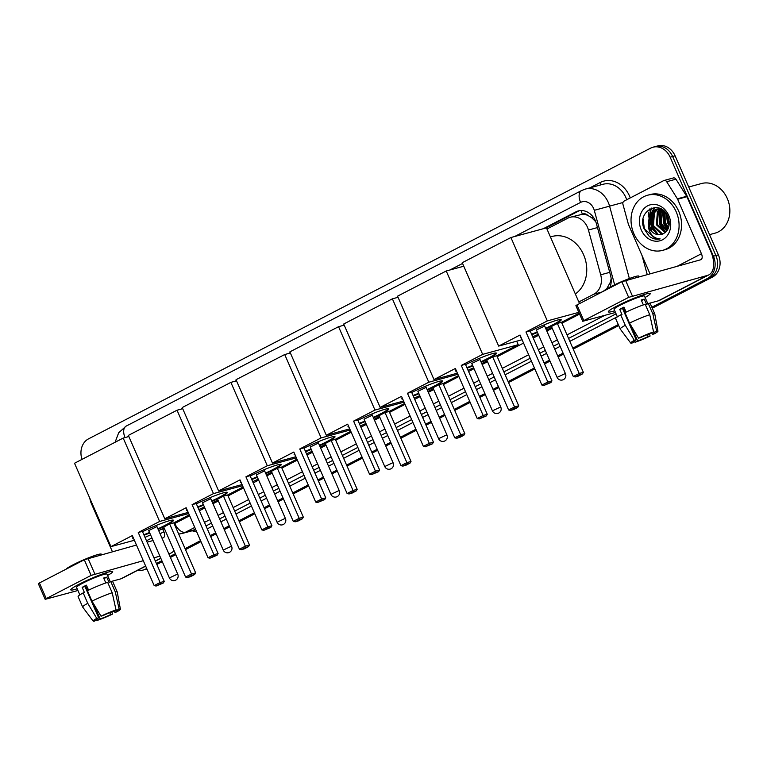 <?xml version="1.0" encoding="UTF-8"?>
<svg xmlns="http://www.w3.org/2000/svg" width="767" height="767" viewBox="0 0 767 767"><rect width="100%" height="100%" fill="white"/><g stroke="black" fill="none" stroke-linecap="round" stroke-linejoin="round"><path stroke-width="1.15" d="M578.826 301.958L593.831 294.202A17.142 14.199 -105.2 0 0 600.686 274.807L588.442 230.033A17.142 14.199 -105.2 0 0 587.455 227.214A17.142 14.199 -105.2 0 0 570.255 217.243A17.142 14.199 -105.2 0 0 567.925 218.154L546.957 228.997M595.777 221.759L591.501 217.55L587.723 215.364A5.714 4.736 -105.2 0 0 582.431 214.194A17.142 9.463 -117.3 0 1 581.118 210.541M582.431 214.194L582.211 214.319A17.142 14.199 74.8 0 1 587.723 215.364M606.611 288.977L610.379 282.17L611.146 278.785M582.211 214.319L570.255 217.243M610.101 287.05A17.142 14.199 -105.2 0 0 610.503 275.238L596.419 223.743A17.142 14.199 -105.2 0 0 595.432 220.925A17.142 14.199 -105.2 0 0 578.232 210.954A17.142 14.199 -105.2 0 0 575.902 211.855L543.276 228.729M545.749 228.058L578.376 211.184A17.142 14.199 74.8 0 1 579.488 210.685M82.011 459.375A17.142 14.199 74.8 0 1 88.531 438.858L650.627 148.127A17.142 14.199 74.8 0 1 652.957 147.216A17.142 14.199 74.8 0 1 670.157 157.187L713.415 256.207A17.142 14.199 74.8 0 1 707.548 278.411L651.854 307.212M146.708 568.491L145.452 569.143A17.142 14.199 74.8 0 1 143.122 570.054A17.142 14.199 74.8 0 1 137.763 570.264M618.279 324.575L572.786 348.113M563.083 353.127L557.695 355.917M549.556 360.126L544.119 362.935M534.417 367.959L508.109 381.563M498.406 386.578L493.028 389.368M484.888 393.576L479.452 396.386M469.74 401.409L454.275 409.405M444.563 414.429L439.184 417.21M431.044 421.419L425.608 424.237M415.906 429.252L400.432 437.257M390.729 442.281L385.341 445.061M377.211 449.27L371.765 452.079M362.062 457.103L346.598 465.099M336.886 470.123L331.507 472.903M323.367 477.112L317.931 479.931M308.219 484.945L292.754 492.951M283.052 497.975L277.664 500.755M269.524 504.964L264.088 507.773M254.385 512.797L238.911 520.803M229.208 525.817L223.83 528.607M215.69 532.816L210.254 535.625M200.542 540.649L185.077 548.645M175.375 553.669L169.986 556.449M161.847 560.658L156.41 563.477M652.957 147.216L657.904 145.874A17.142 14.199 74.8 0 1 675.104 155.845L718.363 254.865L715.889 255.536A17.142 14.199 74.8 0 1 710.021 277.731L652.065 307.711L710.021 277.731A17.142 14.199 74.8 0 0 715.889 255.536L672.63 156.516L715.889 255.536L713.415 256.207M655.43 146.545A17.142 14.199 74.8 0 1 672.63 156.516A17.142 14.199 74.8 0 0 655.43 146.545M146.9 568.941A17.142 14.199 74.8 0 1 145.586 569.382A17.142 14.199 74.8 0 0 146.9 568.941M618.49 325.074L573.007 348.602L618.49 325.074M563.294 353.625L557.916 356.406L563.294 353.625M549.776 360.615L544.34 363.433L549.776 360.615M534.628 368.448L508.329 382.052L534.628 368.448M498.617 387.076L493.239 389.857L498.617 387.076M485.099 394.065L479.663 396.884L485.099 394.065M469.96 401.898L454.486 409.904L469.96 401.898M444.783 414.928L439.405 417.708L444.783 414.928M431.265 421.917L425.829 424.726L431.265 421.917M416.117 429.75L400.652 437.756L416.117 429.75M390.94 442.77L385.561 445.55L390.94 442.77M377.422 449.769L371.985 452.578L377.422 449.769M362.283 457.602L346.809 465.598L362.283 457.602M337.106 470.622L331.718 473.402L337.106 470.622M323.588 477.611L318.142 480.42L323.588 477.611M308.439 485.444L292.975 493.449L308.439 485.444M283.263 498.464L277.884 501.254L283.263 498.464M269.744 505.463L264.308 508.272L269.744 505.463M254.596 513.296L239.131 521.292L254.596 513.296M229.429 526.315L224.041 529.096L229.429 526.315M215.901 533.305L210.465 536.123L215.901 533.305M200.762 541.138L185.288 549.143L200.762 541.138M175.585 554.158L170.207 556.947L175.585 554.158M162.067 561.156L156.631 563.966L162.067 561.156M650.483 221.51A22.857 18.926 74.8 0 1 650.167 214.396A22.857 18.926 74.8 0 0 650.483 221.51M650.358 212.881A22.857 18.926 74.8 0 1 651.624 208.068A22.857 18.926 74.8 0 0 650.358 212.881M648.518 221.356A22.857 18.926 -105.2 0 0 650.502 228.202A22.857 18.926 -105.2 0 0 651.509 230.263M649.611 208.998A22.857 18.926 -105.2 0 0 648.987 211.021M648.681 212.363A22.857 18.926 -105.2 0 0 648.211 217.003M718.363 254.865A17.142 14.199 74.8 0 1 712.495 277.06L652.286 308.2M618.71 325.572L573.217 349.1M563.515 354.124L558.127 356.904M549.997 361.113L544.551 363.922M534.848 368.946L508.54 382.551M498.838 387.575L493.459 390.355M485.319 394.564L479.883 397.373M470.171 402.397L454.706 410.403M444.994 415.417L439.616 418.207M431.476 422.416L426.04 425.225M416.337 430.249L400.863 438.245M391.16 443.268L385.782 446.049M377.642 450.258L372.206 453.076M362.494 458.091L347.029 466.096M337.317 471.111L331.938 473.901M323.799 478.109L318.363 480.919M308.66 485.942L293.186 493.938M283.483 498.962L278.095 501.743M269.965 505.952L264.519 508.77M254.817 513.785L239.352 521.79M229.64 526.804L224.261 529.594M216.121 533.803L210.685 536.612M200.973 541.636L185.509 549.632M175.806 554.656L170.418 557.436M162.278 561.645L156.842 564.464M616.927 306.052A22.857 2.243 -23.6 0 1 649.783 293.32A22.857 2.243 -23.6 0 1 645.105 297.481A22.857 2.243 -23.6 0 0 650.243 293.54A22.857 2.243 -23.6 0 0 638.384 296.561A22.857 2.243 -23.6 0 0 616.927 306.052A22.857 2.243 -23.6 0 0 608.499 311.354A22.857 2.243 -23.6 0 0 614.731 310.75A22.857 2.243 -23.6 0 1 608.346 311.843A22.857 2.243 -23.6 0 1 616.927 306.052M649.908 273.57L628.537 224.635A2.857 2.368 -105.2 0 1 628.365 224.175L622.948 204.338A2.857 2.368 -105.2 0 1 624.089 201.107L663.666 180.629A2.857 2.368 -105.2 0 1 664.049 180.485L673.33 177.963A2.857 2.368 74.8 0 1 675.967 179.19L686.676 196.285A2.857 2.368 74.8 0 1 686.906 196.726L710.712 251.212A22.857 12.617 -117.3 0 1 708.852 274.883A22.857 12.617 -117.3 0 1 707.452 275.42L628.662 297.356L621.836 281.729L700.626 259.783A5.714 3.154 62.7 0 0 700.971 259.649A5.714 3.154 62.7 0 0 701.441 253.733L677.635 199.247A2.857 2.368 -105.2 0 0 677.405 198.806L666.686 181.712A2.857 2.368 -105.2 0 0 664.049 180.485M708.852 274.883L659.754 300.271A22.857 12.617 -117.3 0 1 658.354 300.817L649.112 303.329M583.802 320.568L582.728 321.287L575.892 305.659L576.966 304.93L583.802 320.568L628.662 297.356M582.728 321.287L615.479 312.476M576.966 304.93L621.836 281.729M638.547 338.142L640.455 337.624A11.428 1.122 -23.6 0 1 650.972 333.271L653.58 331.919A14.861 1.457 -23.6 0 0 638.547 338.142L629.525 323.099L624.971 312.677A18.859 1.85 -23.6 0 1 645.2 304.307L649.754 314.729L653.58 331.919M653.302 330.682L654.069 332.427A11.428 1.122 -23.6 0 1 654.797 332.514A11.428 1.122 -23.6 0 1 652.429 334.364L651.768 332.859M634.28 341.066L634.577 341.746L631.979 343.098A14.861 1.457 -23.6 0 1 630.723 343.07L620.235 329.043A18.859 1.85 -23.6 0 1 620.215 329.005L615.661 318.583A18.859 1.85 -23.6 0 1 620.733 314.863L621.989 314.528L619.717 309.312A16.577 1.63 -23.6 0 1 621.692 308.257A16.577 1.63 -23.6 0 1 623.945 307.126L626.131 312.111M617.397 316.857L614.108 309.331A16.577 1.63 -23.6 0 1 620.33 305.132A16.577 1.63 -23.6 0 1 635.891 298.248A16.577 1.63 -23.6 0 1 644.481 296.062L647.827 303.713M603.495 291.211A19.434 1.908 -23.6 0 1 610.59 286.791A19.434 1.908 -23.6 0 1 628.825 278.718A19.434 1.908 -23.6 0 1 638.901 276.149L639.064 276.523M654.069 332.427L656.667 331.085L652.842 313.895L648.288 303.473L646.571 304.355L644.299 299.149A16.577 1.63 -23.6 0 0 641.202 299.983L643.36 304.921M648.288 303.473A18.859 1.85 -23.6 0 1 650.224 303.483L654.769 313.904A18.859 1.85 -23.6 0 1 654.788 313.943L657.952 331.171A14.861 1.457 -23.6 0 1 654.328 333.846L652.429 334.364M652.842 313.895A18.859 1.85 -23.6 0 1 654.769 313.904M620.215 329.005A18.859 1.85 -23.6 0 1 625.287 325.294L634.319 340.327L636.217 339.81L622.555 308.545A11.428 1.122 156.4 0 1 624.175 307.653M620.733 314.863L625.287 325.294M656.667 331.085A14.861 1.457 -23.6 0 1 657.952 331.171M647.348 334.613L648.192 336.55L650.09 336.042L649.457 333.798M650.09 336.042A14.861 1.457 -23.6 0 1 635.066 342.255L637.674 340.903L630.877 325.361M634.357 341.238L635.066 342.255M630.723 343.07A14.861 1.457 -23.6 0 1 634.319 340.327M648.192 336.55A11.428 1.122 -23.6 0 1 637.674 340.903M634.577 341.746A11.428 1.122 -23.6 0 1 633.849 341.66A11.428 1.122 -23.6 0 1 636.217 339.81M629.525 323.099A18.859 1.85 -23.6 0 1 649.754 314.729M625.278 312.533L624.012 309.638A11.428 1.122 156.4 0 1 623.159 309.916M619.717 309.312L622.555 308.545M641.48 300.606L644.299 299.149M623.216 310.05L624.012 309.638M688.718 187.014L701.489 183.534A25.714 21.294 74.8 0 1 727.289 198.5A25.714 21.294 74.8 0 1 714.988 233.168L709.533 234.654M650.368 219.63A25.714 21.294 74.8 0 1 650.157 214.482M633.897 233.753A28.571 23.662 74.8 0 1 647.569 195.24A28.571 23.662 74.8 0 1 676.226 211.865A28.571 23.662 74.8 0 1 662.563 250.378A28.571 23.662 74.8 0 1 633.897 233.753M647.569 195.24L650.042 194.559A28.571 23.662 74.8 0 1 678.699 211.193A28.571 23.662 74.8 0 1 665.037 249.706L662.563 250.378M658.354 208.873L654.433 212.747L653.455 225.594L662.036 233.494L663.695 233.619M657.837 208.892L653.446 213.005L652.468 225.862L661.058 233.762L663.167 233.858M660.512 209.075L658.354 211.673L657.377 224.53L665.555 232.353M659.956 208.979L657.377 211.941L656.399 224.798L665.114 232.717M662.698 209.966L661.307 223.456L667.194 230.445M662.189 209.612L661.307 210.877L660.32 223.724L666.811 231.001M665.018 212.075L665.229 222.392L668.594 227.55M664.395 211.424L664.251 222.66L668.278 228.413M668.23 217.406L669.169 221.366M667.194 215.153L668.172 221.596L669.255 223.839M660.531 208.662L655.814 209.218L649.524 214.079L648.211 225.958A12.914 10.69 74.8 0 0 648.585 226.917A12.914 10.69 74.8 0 0 661.547 234.434A12.914 10.69 74.8 0 0 662.611 234.069C668.853 230.848 670.636 225.076 667.961 216.735C660.588 198.116 636.284 211.146 644.098 228.777L649.218 236.313C652.707 238.873 656.341 239.726 660.138 238.882C654.011 238.642 650.08 234.692 648.326 227.022L648.211 225.958M656.312 209.103L650.502 213.811L649.524 226.658L658.105 234.568L661.576 234.424M661.998 209.487L655.814 209.218M659.601 208.26L658.815 208.624M659.495 208.221L658.297 208.662M668.862 215.671A18.629 15.426 74.8 0 1 662.487 239.793A18.629 15.426 74.8 0 1 641.27 229.947A18.629 15.426 74.8 0 1 647.645 205.824A18.629 15.426 74.8 0 1 668.862 215.671M666.149 213.485L667.472 222.497L669.054 225.651M663.081 210.263L663.551 223.561L667.578 229.832M659.706 209.87L659.62 224.635L665.19 232.267M654.807 207.464L652.372 210.906M651.854 212.008L651.768 226.764L657.338 234.395M666.59 214.127L667.961 222.363L669.169 224.875M663.445 210.551L664.04 223.427L667.808 229.419M660.492 209.094L660.109 224.501L665.746 232.18M655.191 207.445L653.043 210.446M652.64 211.232L652.257 226.629L658.268 234.587M643.11 219.41L644.405 228.767L655.804 239.016L660.138 238.882M550.418 236.926L552.087 236.466A31.428 26.03 74.8 0 1 583.61 254.759A31.428 26.03 74.8 0 1 575.336 293.962M530.246 331.171A22.291 2.196 -23.6 0 1 561.195 319.753A22.291 2.196 -23.6 0 1 552.834 325.39A22.291 2.196 -23.6 0 1 545.855 328.794M537.475 332.456A22.291 2.196 -23.6 0 1 531.79 334.7M521.244 337.816A22.291 2.196 -23.6 0 1 520.352 337.595A22.291 2.196 -23.6 0 1 520.803 336.79M520.036 335.035L541.895 385.063L547.82 382.004L525.961 331.967L547.331 320.913L510.908 237.53L462.233 262.707L498.655 346.09L520.036 335.035M541.895 385.063L543.813 385.504L548.041 383.308L547.82 382.004L551.962 380.873L530.102 330.845L525.961 331.967M498.655 346.09L522.078 339.723M532.72 336.828L538.29 334.316M546.43 330.107L551.809 327.327M579.181 313.166L561.511 322.303L557.369 323.434L551.444 326.493L573.304 376.53L579.229 373.462L583.371 372.331L582.364 373.98L578.126 376.175L575.221 376.961L573.304 376.53M578.826 312.351L547.331 320.913M579.545 303.598L546.459 227.866L510.908 237.53M548.041 383.308L550.946 382.522L551.962 380.873M543.813 385.504L550.946 382.522M561.511 322.303L583.371 372.331M557.369 323.434L579.229 373.462L579.459 374.775L575.221 376.961M582.364 373.98L579.459 374.775M521.014 337.288A22.291 2.196 -23.6 0 1 520.409 337.259M543.928 326.397L536.411 330.011M560.907 319.561A22.291 2.196 -23.6 0 1 545.625 328.276M537.245 331.929A22.291 2.196 -23.6 0 1 531.56 334.182M465.569 364.622A22.291 2.196 -23.6 0 1 496.517 353.203A22.291 2.196 -23.6 0 1 488.157 358.841A22.291 2.196 -23.6 0 1 481.177 362.245M472.798 365.907A22.291 2.196 -23.6 0 1 467.113 368.15M456.566 371.266A22.291 2.196 -23.6 0 1 455.675 371.046A22.291 2.196 -23.6 0 1 456.125 370.24M455.358 368.486L477.218 418.514L483.143 415.455L461.283 365.428L482.664 354.364L446.231 270.991L397.555 296.167L433.988 379.54L455.358 368.486M477.218 418.514L479.135 418.955L483.373 416.769L483.143 415.455L487.285 414.324L465.425 364.296L461.283 365.428M433.988 379.54L457.41 373.174M468.043 370.288L473.613 367.767M481.753 363.558L487.131 360.778M482.664 354.364L518.214 344.699L496.834 355.754L492.692 356.885L486.767 359.953L508.626 409.981L514.552 406.913L518.693 405.791L517.687 407.43L513.449 409.626L510.544 410.412L508.626 409.981M463.767 266.216L446.231 270.991M518.214 344.699L516.68 341.19M483.373 416.769L486.278 415.973L487.285 414.324M479.135 418.955L486.278 415.973M496.834 355.754L518.693 405.791M492.692 356.885L514.552 406.913L514.782 408.226L510.544 410.412M517.687 407.43L514.782 408.226M456.346 370.739A22.291 2.196 -23.6 0 1 455.732 370.71M479.26 359.848L471.734 363.472M496.239 353.012A22.291 2.196 -23.6 0 1 480.947 361.727M472.568 365.389A22.291 2.196 -23.6 0 1 466.882 367.633M411.726 392.474A22.291 2.196 -23.6 0 1 442.684 381.046A22.291 2.196 -23.6 0 1 434.314 386.693A22.291 2.196 -23.6 0 1 427.334 390.096M418.955 393.759A22.291 2.196 -23.6 0 1 413.269 396.002M402.733 399.108A22.291 2.196 -23.6 0 1 401.841 398.898A22.291 2.196 -23.6 0 1 402.282 398.092M401.524 396.338L423.374 446.365L429.299 443.297L407.45 393.27L428.82 382.215L392.388 298.833L343.712 324.01L380.144 407.392L401.524 396.338M423.374 446.365L425.302 446.797L429.53 444.611L429.299 443.297L433.441 442.175L411.591 392.148L407.45 393.27M380.144 407.392L403.567 401.026M414.209 398.131L419.77 395.619M427.909 391.41L433.297 388.629M458.465 375.6L443 383.605L438.858 384.727L432.933 387.795L454.783 437.823L460.718 434.764L464.86 433.633L463.843 435.282L459.615 437.468L456.71 438.264L454.783 437.823M457.899 374.306L428.82 382.215M398.054 297.299L392.388 298.833M429.53 444.611L432.435 443.825L433.441 442.175M425.302 446.797L432.435 443.825M443 383.605L464.86 433.633M438.858 384.727L460.718 434.764L460.938 436.068L456.71 438.264M463.843 435.282L460.938 436.068M402.502 398.591A22.291 2.196 -23.6 0 1 401.898 398.552M425.417 387.699L417.89 391.314M442.396 380.863A22.291 2.196 -23.6 0 1 427.104 389.569M418.734 393.231A22.291 2.196 -23.6 0 1 413.049 395.475M357.892 420.316A22.291 2.196 -23.6 0 1 388.84 408.897A22.291 2.196 -23.6 0 1 380.48 414.544A22.291 2.196 -23.6 0 1 373.5 417.938M365.121 421.601A22.291 2.196 -23.6 0 1 359.435 423.844M348.889 426.96A22.291 2.196 -23.6 0 1 347.997 426.74A22.291 2.196 -23.6 0 1 348.448 425.934M347.681 424.18L369.541 474.207L375.466 471.149L353.606 421.121L374.977 410.067L338.554 326.684L289.878 351.861L326.301 435.244L347.681 424.18M369.541 474.207L371.458 474.648L375.686 472.462L375.466 471.149L379.607 470.018L357.748 419.99L353.606 421.121M326.301 435.244L349.733 428.868M360.365 425.982L365.936 423.47M374.075 419.252L379.454 416.471M404.631 403.452L389.157 411.457L385.015 412.579L379.09 415.647L400.949 465.674L406.874 462.606L411.016 461.485L410.009 463.134L405.772 465.32L402.867 466.106L400.949 465.674M404.065 402.157L374.977 410.067M344.21 325.141L338.554 326.684M375.686 472.462L378.601 471.667L379.607 470.018M371.458 474.648L378.601 471.667M389.157 411.457L411.016 461.485M385.015 412.579L406.874 462.606L407.104 463.92L402.867 466.106M410.009 463.134L407.104 463.92M348.669 426.433A22.291 2.196 -23.6 0 1 348.055 426.404M371.583 415.541L364.057 419.166M388.553 408.706A22.291 2.196 -23.6 0 1 373.27 417.421M364.891 421.083A22.291 2.196 -23.6 0 1 359.205 423.326M304.048 448.168A22.291 2.196 -23.6 0 1 335.006 436.739A22.291 2.196 -23.6 0 1 326.637 442.386A22.291 2.196 -23.6 0 1 319.657 445.79M311.277 449.452A22.291 2.196 -23.6 0 1 305.592 451.696M295.055 454.802A22.291 2.196 -23.6 0 1 294.154 454.591A22.291 2.196 -23.6 0 1 294.605 453.786M293.838 452.031L315.697 502.059L321.622 498.991L299.763 448.963L321.143 437.909L284.71 354.527L236.035 379.703L272.467 463.086L293.838 452.031M315.697 502.059L317.615 502.5L321.852 500.305L321.622 498.991L325.764 497.869L303.914 447.842L299.763 448.963M272.467 463.086L295.889 456.72M306.522 453.824L312.092 451.312M320.232 447.103L325.611 444.323M350.787 431.303L335.323 439.299L331.181 440.431L325.256 443.489L347.106 493.517L353.031 490.458L357.182 489.327L356.166 490.976L351.938 493.162L349.033 493.958L347.106 493.517M350.222 429.999L321.143 437.909M290.377 352.993L284.71 354.527M321.852 500.305L324.757 499.518L325.764 497.869M317.615 502.5L324.757 499.518M335.323 439.299L357.182 489.327M331.181 440.431L353.031 490.458L353.261 491.762L349.033 493.958M356.166 490.976L353.261 491.762M294.825 454.285A22.291 2.196 -23.6 0 1 294.221 454.256M317.739 443.393L310.213 447.008M334.719 436.557A22.291 2.196 -23.6 0 1 319.427 445.263M311.047 448.925A22.291 2.196 -23.6 0 1 305.362 451.169M250.215 476.01A22.291 2.196 -23.6 0 1 281.163 464.591A22.291 2.196 -23.6 0 1 272.803 470.238A22.291 2.196 -23.6 0 1 265.823 473.632M257.444 477.295A22.291 2.196 -23.6 0 1 251.758 479.538M241.212 482.654A22.291 2.196 -23.6 0 1 240.32 482.433A22.291 2.196 -23.6 0 1 240.771 481.628M240.004 479.874L261.863 529.911L267.788 526.843L245.929 476.815L267.3 465.761L230.877 382.378L182.201 407.555L218.624 490.938L240.004 479.874M261.863 529.911L263.781 530.342L268.009 528.156L267.788 526.843L271.93 525.711L250.071 475.684L245.929 476.815M218.624 490.938L242.046 484.562M252.688 481.676L258.258 479.164M266.398 474.955L271.777 472.165M296.954 459.145L281.479 467.151L277.338 468.273L271.413 471.341L293.272 521.368L299.197 518.3L303.339 517.179L302.332 518.828L298.095 521.014L295.19 521.8L293.272 521.368M296.388 457.851L267.3 465.761M236.533 380.835L230.877 382.378M268.009 528.156L270.914 527.36L271.93 525.711M263.781 530.342L270.914 527.36M281.479 467.151L303.339 517.179M277.338 468.273L299.197 518.3L299.427 519.614L295.19 521.8M302.332 518.828L299.427 519.614M240.982 482.136A22.291 2.196 -23.6 0 1 240.378 482.098M263.896 471.245L256.379 474.859M280.875 464.409A22.291 2.196 -23.6 0 1 265.593 473.114M257.213 476.777A22.291 2.196 -23.6 0 1 251.528 479.02M196.371 503.861A22.291 2.196 -23.6 0 1 227.329 492.433A22.291 2.196 -23.6 0 1 218.959 498.08A22.291 2.196 -23.6 0 1 211.98 501.484M203.6 505.146A22.291 2.196 -23.6 0 1 197.915 507.39M187.378 510.496A22.291 2.196 -23.6 0 1 186.477 510.285A22.291 2.196 -23.6 0 1 186.927 509.48M186.16 507.725L208.02 557.753L213.945 554.685L192.086 504.657L213.466 493.603L177.033 410.22L128.357 435.397L164.79 518.78L186.16 507.725M208.02 557.753L209.937 558.194L214.175 555.998L213.945 554.685L218.087 553.563L196.227 503.536L192.086 504.657M164.79 518.78L188.212 512.414M198.845 509.518L204.415 507.006M212.555 502.797L217.933 500.017M243.11 486.997L227.646 494.993L223.504 496.124L217.569 499.183L239.429 549.21L245.354 546.152L249.496 545.021L248.489 546.67L244.261 548.865L241.346 549.651L239.429 549.21M242.545 485.703L213.466 493.603M182.69 408.686L177.033 410.22M214.175 555.998L217.08 555.212L218.087 553.563M209.937 558.194L217.08 555.212M227.646 494.993L249.496 545.021M223.504 496.124L245.354 546.152L245.584 547.465L241.346 549.651M248.489 546.67L245.584 547.465M187.148 509.978A22.291 2.196 -23.6 0 1 186.534 509.95M210.062 499.087L202.536 502.701M227.042 492.251A22.291 2.196 -23.6 0 1 211.75 500.956M203.37 504.619A22.291 2.196 -23.6 0 1 197.685 506.862M142.537 531.704A22.291 2.196 -23.6 0 1 173.486 520.285A22.291 2.196 -23.6 0 1 165.116 525.932A22.291 2.196 -23.6 0 1 158.136 529.326M149.766 532.988A22.291 2.196 -23.6 0 1 144.071 535.232M133.535 538.348A22.291 2.196 -23.6 0 1 132.643 538.127A22.291 2.196 -23.6 0 1 133.094 537.322M132.327 535.577L154.177 585.604L160.102 582.537L138.252 532.509L159.622 521.455L123.199 438.072L74.524 463.249L110.947 546.631L132.327 535.577M154.177 585.604L156.104 586.036L160.332 583.85L160.102 582.537L164.253 581.415L142.394 531.378L138.252 532.509M110.947 546.631L134.369 540.265M145.011 537.37L150.572 534.858M158.711 530.649L164.1 527.859M189.267 514.839L173.802 522.845L169.66 523.966L163.735 527.034L185.595 577.062L191.52 573.994L195.662 572.872L194.655 574.521L190.417 576.707L187.512 577.503L185.595 577.062M188.701 513.545L159.622 521.455M128.856 436.528L123.199 438.072M160.332 583.85L163.237 583.054L164.253 581.415M156.104 586.036L163.237 583.054M173.802 522.845L195.662 572.872M169.66 523.966L191.52 573.994L191.74 575.308L187.512 577.503M194.655 574.521L191.74 575.308M133.305 537.83A22.291 2.196 -23.6 0 1 132.701 537.792M156.219 526.939L148.693 530.553M173.198 520.103A22.291 2.196 -23.6 0 1 157.916 528.808M149.536 532.471A22.291 2.196 -23.6 0 1 143.851 534.714M79.385 584.09A22.857 2.243 -23.6 0 1 112.231 571.357A22.857 2.243 -23.6 0 1 107.553 575.509A22.857 2.243 -23.6 0 0 112.691 571.578A22.857 2.243 -23.6 0 0 100.841 574.598A22.857 2.243 -23.6 0 0 79.385 584.09A22.857 2.243 -23.6 0 0 70.957 589.392A22.857 2.243 -23.6 0 0 77.179 588.778A22.857 2.243 -23.6 0 1 70.804 589.881A22.857 2.243 -23.6 0 1 79.385 584.09M173.994 550.514A22.857 12.617 -117.3 0 1 171.3 552.911A22.857 12.617 -117.3 0 1 169.91 553.458L168.807 553.755M145.692 566.161L122.202 578.308A22.857 12.617 -117.3 0 1 120.812 578.855L111.56 581.367M159.891 556.18L153.937 557.801M143.295 560.696L91.12 575.394L84.293 559.766L136.468 545.059M46.25 598.605L45.176 599.324L38.35 583.697L39.424 582.968L46.25 598.605L91.12 575.394M45.176 599.324L77.937 590.504M39.424 582.968L84.293 559.766M147.101 542.164L153.064 540.543M161.981 538.118L163.074 537.82A5.714 3.154 62.7 0 0 163.429 537.686A5.714 3.154 62.7 0 0 163.889 531.771L162.537 528.674M89.614 497.802L90.822 502.203A2.857 2.368 -105.2 0 0 90.985 502.673L112.365 551.607M101.004 616.169L102.903 615.661A11.428 1.122 -23.6 0 1 113.43 611.309L116.028 609.957A14.861 1.457 -23.6 0 0 101.004 616.169L91.973 601.136L87.428 590.715A18.859 1.85 -23.6 0 1 107.648 582.345L112.203 592.766L116.028 609.957M115.75 608.71L116.517 610.465A11.428 1.122 -23.6 0 1 117.246 610.551A11.428 1.122 -23.6 0 1 114.877 612.402L114.225 610.896M96.738 619.103L97.035 619.784L94.427 621.126A14.861 1.457 -23.6 0 1 93.181 621.097L82.683 607.081A18.859 1.85 -23.6 0 1 82.663 607.042L78.109 596.621A18.859 1.85 -23.6 0 1 83.191 592.901L84.447 592.565L82.165 587.349A16.577 1.63 -23.6 0 1 84.149 586.295A16.577 1.63 -23.6 0 1 86.403 585.163L88.579 590.149M79.854 594.895L76.566 587.369A16.577 1.63 -23.6 0 1 82.788 583.169A16.577 1.63 -23.6 0 1 98.339 576.285A16.577 1.63 -23.6 0 1 106.939 574.09L110.275 581.75M65.943 569.248A19.434 1.908 -23.6 0 1 73.038 564.828A19.434 1.908 -23.6 0 1 91.283 556.756A19.434 1.908 -23.6 0 1 101.359 554.186L101.522 554.56M116.517 610.465L119.125 609.113L115.299 591.932L110.745 581.511L109.029 582.393L106.757 577.187A16.577 1.63 -23.6 0 0 103.66 578.021L105.817 582.949M110.745 581.511A18.859 1.85 -23.6 0 1 112.672 581.52L117.226 591.942A18.859 1.85 -23.6 0 1 117.236 591.98L120.4 609.209A14.861 1.457 -23.6 0 1 116.785 611.884L114.877 612.402M115.299 591.932A18.859 1.85 -23.6 0 1 117.226 591.942M82.663 607.042A18.859 1.85 -23.6 0 1 87.745 603.322L96.776 618.365L98.675 617.847L85.012 586.582A11.428 1.122 156.4 0 1 86.633 585.691M83.191 592.901L87.745 603.322M119.125 609.113A14.861 1.457 -23.6 0 1 120.4 609.209M109.796 612.651L110.649 614.588L112.548 614.07L111.915 611.836M112.548 614.07A14.861 1.457 -23.6 0 1 97.524 620.292L100.122 618.94L93.334 603.399M96.815 619.276L97.524 620.292M93.181 621.097A14.861 1.457 -23.6 0 1 96.776 618.365M110.649 614.588A11.428 1.122 -23.6 0 1 100.122 618.94M97.035 619.784A11.428 1.122 -23.6 0 1 96.306 619.698A11.428 1.122 -23.6 0 1 98.675 617.847M91.973 601.136A18.859 1.85 -23.6 0 1 112.203 592.766M87.726 590.561L86.46 587.675A11.428 1.122 156.4 0 1 85.616 587.953M82.165 587.349L85.012 586.582M103.928 578.644L106.757 577.187M85.674 588.088L86.46 587.675M597.474 227.578L588.442 230.033M610.379 282.17L611.184 281.949M591.501 217.55L593.217 217.08M609.717 272.352L600.686 274.807M602.037 291.968L593.831 294.202M578.376 211.184L575.902 211.855M614.635 284.787L594.281 210.321A11.428 9.463 -105.2 0 0 593.61 208.451A11.428 9.463 -105.2 0 0 580.6 202.402L514.638 236.524M580.6 202.402A11.428 6.309 62.7 0 1 581.53 190.571L585.336 189.085A22.857 18.926 74.8 0 1 608.26 202.392A22.857 18.926 74.8 0 1 609.583 206.141L622.967 202.507M589.871 187.857L600.254 182.488A2.857 1.572 -117.3 0 1 600.456 184.981M600.254 182.488A25.714 21.294 74.8 0 1 629.544 196.084A25.714 21.294 74.8 0 1 630.273 197.905M626.716 199.746A22.857 18.926 -105.2 0 0 625.882 197.598A22.857 18.926 -105.2 0 0 602.958 184.301L585.336 189.085M617.349 316.752L569.823 341.334M560.121 346.358L554.742 349.138M546.603 353.347L541.166 356.156M531.454 361.18L505.156 374.785M495.444 379.809L490.065 382.589M481.925 386.798L476.489 389.617M466.777 394.631L451.312 402.637M441.61 407.651L436.222 410.441M428.082 414.65L422.646 417.459M412.943 422.483L397.469 430.479M387.766 435.503L382.388 438.283M374.248 442.492L368.812 445.311M359.1 450.325L343.635 458.33M333.933 463.345L328.544 466.135M320.405 470.344L314.969 473.153M305.266 478.177L289.792 486.173M280.089 491.196L274.711 493.977M266.571 498.186L261.135 501.004M251.423 506.019L235.958 514.024M226.246 519.048L220.867 521.828M212.727 526.037L207.291 528.846M196.573 531.56A25.714 21.294 74.8 0 1 192.162 530.774M707.548 278.411L712.495 277.06M670.157 157.187L675.104 155.845M145.452 569.143L146.823 568.769M594.281 210.321L609.583 206.141L629.371 278.517M647.166 274.318L642.017 255.497M194.77 527.428L185.518 532.212L195.662 529.46M174.195 523.746A11.428 9.463 -105.2 0 0 174.78 523.477A11.428 6.309 62.7 0 0 185.518 532.212A22.857 18.926 74.8 0 1 182.402 533.429L195.796 529.786M604.684 315.41L567.014 334.891M557.302 339.915L551.924 342.696M543.784 346.905L538.348 349.723M528.645 354.738L502.337 368.342M492.635 373.366L487.246 376.146M479.107 380.355L473.67 383.174M463.968 388.188L448.494 396.194M438.791 401.208L433.413 403.998M425.273 408.207L419.837 411.016M410.124 416.04L394.66 424.036M384.957 429.06L379.569 431.84M371.429 436.049L365.993 438.868M356.291 443.882L340.816 451.888M331.114 456.911L325.735 459.692M317.596 463.901L312.159 466.71M302.447 471.734L286.983 479.73M277.27 484.754L271.892 487.534M263.752 491.743L258.316 494.562M248.613 499.585L233.139 507.581M223.437 512.605L218.058 515.386M209.918 519.595L204.473 522.404M206.016 525.932L211.452 523.123M219.592 518.914L224.98 516.133M234.683 511.11L250.147 503.104M259.86 498.09L265.296 495.271M273.435 491.062L278.814 488.282M288.517 483.258L303.991 475.262M313.693 470.238L319.13 467.429M327.269 463.22L332.657 460.43M342.36 455.416L357.825 447.41M367.537 442.396L372.973 439.577M381.113 435.368L386.491 432.588M396.203 427.564L411.668 419.568M421.371 414.544L426.816 411.735M434.956 407.526L440.335 404.736M450.037 399.722L465.511 391.716M475.214 386.702L480.65 383.883M488.79 379.675L494.169 376.894M503.881 371.87L530.179 358.266M539.891 353.242L545.327 350.433M553.467 346.224L558.846 343.443M568.558 338.42L616.083 313.837M462.559 263.455L449.961 269.974M397.881 296.906L396.117 297.817M344.047 324.757L342.283 325.668M290.204 352.609L288.44 353.51M236.361 380.451L234.606 381.362M182.527 408.303L180.763 409.214M128.683 436.145L126.929 437.056M174.78 523.477L189.679 515.769M199.382 510.745L204.818 507.936M212.958 503.727L218.336 500.937M228.048 495.923L243.513 487.917M253.225 482.903L258.661 480.084M266.801 475.876L272.18 473.095M281.882 468.071L297.356 460.075M307.059 455.052L312.495 452.242M320.635 448.033L326.023 445.243M335.725 440.229L351.19 432.224M360.902 427.209L366.338 424.391M374.478 420.182L379.857 417.401M389.569 412.378L405.034 404.382M414.736 399.358L420.182 396.549M428.312 392.34L433.7 389.55M443.403 384.535L458.877 376.53M468.579 371.506L474.016 368.697M482.155 364.488L487.534 361.708M497.246 356.684L523.545 343.079M533.257 338.055L538.693 335.246M546.833 331.037L552.211 328.257M561.914 323.233L579.584 314.096M115.088 442.262L118.684 432.77L126.095 426.136A11.428 6.309 62.7 0 0 125.002 437.583M658.354 300.817L707.452 275.42M677.673 266.024L701.441 253.733M686.906 196.726L677.635 199.247M625.498 280.214L632.324 295.841M677.405 198.806L686.676 196.285M675.967 179.19L666.686 181.712M652.046 227.78A22.857 18.926 74.8 0 1 649.812 215.124M649.985 213.37A22.857 18.926 74.8 0 1 651.298 208.183M564.685 373.817L565.48 373.73A4.573 4.573 0 0 1 563.4 379.627A4.573 4.573 0 0 1 557.11 377.393L564.685 373.817M500.007 407.267L500.813 407.191A4.573 4.573 0 0 1 498.723 413.077A4.573 4.573 0 0 1 492.433 410.844L500.007 407.267M446.164 435.11L446.969 435.033A4.573 4.573 0 0 1 444.879 440.929A4.573 4.573 0 0 1 438.59 438.695L446.164 435.11M392.33 462.961L393.135 462.885A4.573 4.573 0 0 1 391.045 468.771A4.573 4.573 0 0 1 384.756 466.537L392.33 462.961M338.487 490.803L339.292 490.727A4.573 4.573 0 0 1 337.202 496.623A4.573 4.573 0 0 1 330.913 494.389L338.487 490.803M284.653 518.655L285.449 518.578A4.573 4.573 0 0 1 283.368 524.465A4.573 4.573 0 0 1 277.079 522.241L284.653 518.655M230.809 546.507L231.615 546.42A4.573 4.573 0 0 1 229.525 552.317A4.573 4.573 0 0 1 223.235 550.083L230.809 546.507M176.976 574.349L177.771 574.272A4.573 4.573 0 0 1 175.681 580.159A4.573 4.573 0 0 1 169.392 577.934L176.976 574.349M120.812 578.855L145.625 566.017M155.327 560.993L160.773 558.184M168.903 553.975L169.91 553.458M146.497 540.773L151.933 537.955M160.073 533.746L163.889 531.771M87.946 558.251L94.782 573.879M143.122 570.054L146.928 569.018M163.141 528.358L164.991 529.901M178.701 534.053L182.402 533.429M581.53 190.571L126.095 426.136M544.129 324.863L565.48 373.73M536.363 329.915L557.11 377.393M479.461 358.314L500.813 407.191M471.686 363.376L492.433 410.844M425.618 386.165L446.969 435.033M417.852 391.218L438.59 438.695M371.784 414.007L393.135 462.885M364.009 419.07L384.756 466.537M317.941 441.859L339.292 490.727M310.175 446.912L330.913 494.389M264.097 469.701L285.449 518.578M256.331 474.763L277.079 522.241M210.263 497.553L231.615 546.42M202.498 502.606L223.235 550.083M156.42 525.405L177.771 574.272M148.654 530.457L169.392 577.934M155.394 561.147L160.83 558.328M168.97 554.119L171.3 552.911"/></g></svg>
